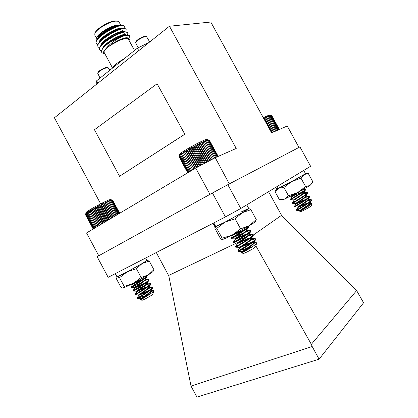 <?xml version="1.0" encoding="UTF-8"?>
<svg xmlns="http://www.w3.org/2000/svg" width="418" height="418" viewBox="0 0 418 418"><rect width="100%" height="100%" fill="white"/><g stroke="black" fill="none" stroke-linecap="round" stroke-linejoin="round"><path stroke-width="0.63" d="M311.896 183.507L309.989 185.461L297.757 192.494L284.621 199.078L282.406 199.835L280.812 199.794M307.836 173.611L304.011 174.588L305.443 173.554L308.353 173.616L312.852 181.804L312.298 182.865L309.989 185.461L305.61 186.585L297.757 192.494L288.493 195.776L283.911 187.41L278.686 188.241L274.997 191.59L275.624 190.545M288.493 195.776L284.621 199.078L279.454 199.741L274.997 191.59M277.756 188.555L291.727 181.506L304.011 174.588L301.007 178.199L291.727 181.506L283.911 187.41M305.61 186.585L301.007 178.199M303.724 170.424L305.448 173.559C306.561 173.554 283.279 186.266 277.803 188.649L276.758 186.731M276.852 189.046L275.875 187.264M195.342 168.276L195.603 168.12M196.773 167.498L197.134 167.304M198.263 166.704L198.278 166.369L198.722 166.463M199.804 165.889L199.856 165.481L200.342 165.601M201.377 165.053L201.471 164.587L201.972 164.734M202.965 164.206L203.106 163.694L203.597 163.872M204.564 163.36L204.742 162.816L205.207 163.02M206.142 162.518L206.351 161.959L206.774 162.184M207.699 161.693L207.929 161.134L208.295 161.379M209.204 160.893L209.444 160.355L209.747 160.606M210.651 160.125L210.886 159.624L211.121 159.88M212.025 159.399L212.234 158.955L212.401 159.195M213.3 158.72L213.588 158.568M247.55 245.972L238.082 251.458C237.711 251.981 254.599 242.236 255.597 239.681L255.649 239.263C255.037 238.777 252.775 239.342 248.856 240.961M237.852 246.092L235.778 247.221C235.365 247.67 252.394 237.811 253.292 235.397L253.339 235.026C252.817 233.228 233.458 242.811 233.484 242.978L233.479 242.983C233.009 243.365 250.189 233.385 250.993 231.117L251.03 230.788C250.57 229.08 231.342 238.589 231.191 238.746L231.175 238.751C230.679 239.049 247.984 228.959 248.689 226.838L248.12 226.41M246.045 246.693L241.829 248.747M237.816 250.904L237.8 250.931C237.753 251.354 256.798 240.084 255.361 238.735L254.959 238.542C254.076 238.495 252.524 238.903 250.298 239.765M244.081 242.383L235.501 246.693C235.553 246.944 254.437 235.747 253.052 234.498L252.691 234.32C251.798 234.279 250.152 234.733 247.759 235.684M240.721 238.72L233.202 242.45C233.359 242.529 252.096 231.405 250.743 230.261L250.424 230.104C249.515 230.062 247.769 230.569 245.194 231.619M237.252 235.115L230.903 238.208C231.081 238.129 248.261 228.019 248.438 226.222M256.689 243.041L255.586 246.74L254.546 247.691C251.693 249.781 243.61 253.857 243.255 253.392L241.515 252.874C241.599 253.355 257.007 244.457 256.689 243.041L256.386 242.738L253.068 243.589M240.016 250.351L252.378 246.709M248.585 249.107L243.192 251.808M251.338 247.388L241.698 251.563C241.348 251.735 252.702 244.985 253.689 242.785L255.597 239.681M253.757 242.335C253.261 240.773 239.681 247.21 239.415 247.32L239.394 247.325C239.018 247.446 250.466 240.611 251.385 238.506L251.448 238.093C250.988 236.604 237.513 242.983 237.116 243.088L237.09 243.088C236.677 243.156 248.229 236.243 249.086 234.232L249.138 233.855C248.71 232.434 235.339 238.767 234.822 238.856L234.785 238.85C234.341 238.871 245.993 231.875 246.787 229.957L248.689 226.838M246.829 229.623C246.568 228.662 239.368 231.656 235.271 233.51M241.991 252.096L241.996 252.08C242.247 251.991 255.179 244.023 254.045 242.863L253.752 242.68M256.386 242.738L253.595 242.654C251.134 242.335 239.373 248.062 239.681 247.853L239.697 247.832C240.016 247.628 252.838 239.713 251.735 238.621L251.322 238.432C248.961 238.119 237.095 243.877 237.377 243.616L237.398 243.584C237.779 243.266 250.492 235.412 249.426 234.388L252.691 234.32M247.09 234.54C242.942 235.742 234.859 239.655 235.073 239.383L235.099 239.336C235.548 238.903 248.14 231.117 247.122 230.151L250.424 230.104M244.473 230.438C240.225 231.781 232.596 235.454 232.774 235.146L234.294 234.017M179.667 154.409L179.698 154.31C179.886 152.486 205.222 138.645 206.879 139.466L206.973 139.492M218.175 156.395L209.334 140.182L208.075 139.805L209.11 140.134L207.777 139.805L208.718 140.182L207.323 139.894L208.164 140.323L206.717 140.072L207.448 140.552L205.964 140.333L206.586 140.876L205.076 140.678L205.578 141.284L204.052 141.106L204.444 141.78L202.913 141.613L203.185 142.35L201.669 142.188L201.821 142.993L200.332 142.831L200.374 143.698L198.916 143.526L198.848 144.461L197.442 144.273L197.27 145.271L195.927 145.062L195.655 146.117L194.38 145.882L194.02 146.995L192.829 146.723L192.39 147.888L191.292 147.575L190.78 148.792L189.782 148.432L189.208 149.691L188.314 149.278L187.698 150.574L186.914 150.104L186.261 151.431L185.597 150.908L184.918 152.256L184.375 151.671L183.685 153.04L183.256 152.392L182.572 153.767L182.264 153.056L181.595 154.435L181.402 153.662L180.759 155.031L180.68 154.195L180.074 155.559L180.106 154.66L179.552 156.003L179.688 155.047L179.003 156.635L179.291 155.668M179.019 156.666L187.677 172.833M184.375 151.671L193.874 169.154M184.918 152.256L193.952 168.877M192.703 169.63L183.685 153.04M183.256 152.392L192.735 169.828M182.572 153.767L191.569 170.325M185.597 150.908L195.112 168.412M186.261 151.431L195.31 168.078M186.914 150.104L196.46 167.66M187.698 150.574L196.758 167.237M188.314 149.278L197.897 166.897M189.208 149.691L198.278 166.369M189.782 148.432L199.391 166.103M190.78 148.792L199.856 165.481M191.292 147.575L200.927 165.288M192.39 147.888L201.471 164.587M192.829 146.723L202.484 164.462M194.02 146.995L203.106 163.694M194.38 145.882L204.041 163.637M195.655 146.117L204.742 162.816M195.927 145.062L205.588 162.816M197.27 145.271L206.351 161.959M197.442 144.273L207.098 162.012M198.848 144.461L207.929 161.134M198.916 143.526L208.561 161.238M200.374 143.698L209.444 160.355M200.332 142.831L209.956 160.496M201.821 142.993L210.886 159.624M201.669 142.188L211.262 159.801M203.185 142.35L212.234 158.955M202.913 141.613L212.475 159.159M204.444 141.78L213.478 158.354M205.578 141.284L214.596 157.832M206.586 140.876L215.583 157.382M207.448 140.552L216.43 157.022M208.164 140.323L217.12 156.75M208.718 140.182L217.653 156.567M209.11 140.134L218.013 156.468M179.003 156.635L187.771 172.78M179.197 156.363L188.027 172.629M179.552 156.003L188.45 172.378M180.074 155.559L189.009 172.002M180.759 155.031L189.715 171.521M181.595 154.435L190.571 170.957M147.941 288.263L152.669 287.103C153.876 288.169 137.177 298.332 137.141 298.154L144.21 294.502L137.386 298.624C137.026 298.98 152.047 290.029 152.873 287.897L152.92 287.568C152.356 287.176 150.198 287.803 146.446 289.46M141.456 291.179L135.119 294.397L135.375 294.868C134.972 295.165 150.114 286.142 150.867 284.13L150.908 283.832C150.553 282.333 133.494 291.001 133.368 291.111L133.358 291.116C132.914 291.362 148.181 282.26 148.865 280.358L148.568 279.971M143.745 281.533L131.346 287.359C130.876 287.542 146.253 278.378 146.859 276.596L145.945 276.329M147.34 287.239C143.667 288.389 136.634 291.884 136.806 291.633L135.129 294.392C135.249 294.439 151.828 284.36 150.658 283.367L150.172 283.232M147.047 284.13L145.715 284.668M138.525 287.945L133.117 290.635C133.316 290.547 149.796 280.541 148.646 279.632L148.4 279.511C147.58 279.496 145.934 280.018 143.463 281.084M135.536 284.736L131.106 286.873C131.372 286.654 147.601 276.836 146.645 275.911L146.89 276.361M153.803 290.891L152.826 294.183L151.99 294.941C149.539 296.749 142.183 300.641 141.932 300.255L140.422 299.821C140.443 300.155 154.101 292.015 153.803 290.891L150.428 291.602M138.954 297.757L149.597 294.392M148.385 295.192L140.584 298.671C140.244 298.755 150.349 292.543 151.191 290.682L151.248 290.317C150.888 289.01 138.948 294.852 138.593 294.92L138.567 294.92C138.206 294.962 148.39 288.697 149.184 286.91L150.867 284.13M149.236 286.576C148.897 285.322 137.036 291.111 136.587 291.168L136.555 291.168C136.163 291.168 146.436 284.857 147.178 283.143L147.225 282.834C146.911 281.638 135.129 287.37 134.58 287.422L134.539 287.417C134.126 287.38 144.476 281.011 145.171 279.376L146.859 276.596M145.213 279.099C144.973 278.054 135.317 282.61 133.034 283.529M140.422 299.821L140.845 299.121C141.117 298.896 152.45 291.722 151.499 290.782L151.217 290.63M149.571 290.886C145.976 291.926 138.624 295.61 138.818 295.385L138.833 295.359C139.163 295.045 150.412 287.929 149.487 287.041L152.361 286.957M136.822 291.597C137.203 291.194 148.369 284.141 147.476 283.305L147.178 283.164C145.281 282.923 134.601 288.227 134.789 287.887M134.539 287.412L134.815 287.835C135.244 287.344 146.331 280.358 145.464 279.564L145.14 279.433M142.789 280.003L132.778 284.135L135.129 282.411M86.129 212.558L86.15 212.496C86.286 211.074 109.375 198.858 110.551 199.569L110.618 199.585M111.987 199.992L111.063 199.94L111.831 200.316L110.571 200.081L111.245 200.504L109.95 200.295L110.53 200.771L109.202 200.583L109.678 201.11L108.335 200.943L108.706 201.523L107.358 201.366L107.625 202.004L106.282 201.852L106.449 202.547L105.122 202.396L105.184 203.148L103.883 202.991L103.847 203.801L102.588 203.629L102.457 204.491L101.245 204.303L101.031 205.222L99.876 205.003L99.573 205.975L98.491 205.729L98.115 206.748L97.112 206.466L96.668 207.527L95.748 207.208L95.247 208.305L94.421 207.939L93.872 209.073L93.141 208.666L92.556 209.826L91.929 209.366L91.317 210.547L90.795 210.035L90.168 211.231L89.75 210.667L89.123 211.874L88.809 211.257L88.193 212.464L87.984 211.79L87.388 213.002L87.284 212.271L86.714 213.473L86.709 212.689L85.8 214.204L85.977 213.316L85.559 214.455L85.826 213.52L85.476 214.633L93.188 229.007M119.72 213.232L112.573 200.18L119.626 213.284M90.795 210.035L99.092 225.495M91.317 210.547L99.207 225.25M98.052 225.919L90.168 211.231M89.75 210.667L98.042 226.117M89.123 211.874L96.992 226.54M91.929 209.366L100.226 224.821M92.556 209.826L100.456 224.539M93.141 208.666L101.433 224.105M93.872 209.073L101.778 223.797M94.421 207.939L102.697 223.353M95.247 208.305L103.157 223.034M95.748 207.208L104.004 222.575M96.668 207.527L104.568 222.24M97.112 206.466L105.341 221.78M98.115 206.748L105.989 221.399M98.491 205.729L106.689 220.981M99.573 205.975L107.41 220.552M99.876 205.003L108.032 220.181M101.031 205.222L108.816 219.711M101.245 204.303L109.359 219.393M102.457 204.491L110.2 218.891M102.588 203.629L110.65 218.624M103.847 203.801L111.538 218.097M103.883 202.991L111.893 217.888M105.184 203.148L112.813 217.339M105.122 202.396L113.074 217.182M106.449 202.547L114.015 216.623M106.282 201.852L114.177 216.529M107.625 202.004L115.133 215.96M107.358 201.366L115.19 215.928M108.706 201.523L116.147 215.354M109.678 201.11L117.05 214.821M110.53 200.771L117.834 214.35M111.245 200.504L118.493 213.964M111.831 200.316L119.01 213.655M112.275 200.206L119.391 213.426M85.559 214.455L93.324 228.923M85.8 214.204L93.59 228.735M86.181 213.875L93.993 228.437M86.714 213.473L94.541 228.066M87.388 213.002L95.231 227.622M88.193 212.464L96.051 227.11M296.79 209.779L296.446 210.28L297.208 210.134C299.852 208.754 310.95 202.15 311.567 200.515L311.609 200.206C311.049 199.83 308.918 200.421 305.213 201.988M300.228 203.623L294.345 206.471L294.591 206.915C294.178 207.192 308.85 198.806 309.602 196.899L309.639 196.622C309.059 196.267 306.812 196.925 302.904 198.602M301.294 209.491L304.027 208.681L299.638 210.588C299.293 210.651 309.101 204.893 309.926 203.143L309.978 202.803C309.613 201.575 298.044 206.962 297.7 207.009L297.673 207.009C297.308 207.041 307.188 201.22 307.961 199.532L308.014 199.219C307.664 198.043 296.179 203.399 295.745 203.435L292.631 203.341C292.177 203.571 306.953 195.091 307.643 193.283L307.674 193.038C307.063 192.703 304.696 193.435 300.568 195.237M295.51 199.203L293.797 199.861L290.677 199.767C290.191 199.94 305.062 191.371 305.678 189.673L305.704 189.453C305.349 189.161 303.818 189.568 301.106 190.676M296.419 210.254L296.31 210.045C296.331 210.202 312.507 200.786 311.363 199.762L306.697 200.849M306.107 199.856C302.501 200.938 295.792 204.125 295.96 203.879L294.356 206.466C294.444 206.502 310.496 197.134 309.393 196.173L304.529 197.395M297.397 200.515L292.396 202.887C292.563 202.798 308.505 193.477 307.429 192.588L302.334 193.962M294.538 197.416L290.442 199.302C290.682 199.104 306.509 189.824 305.459 189.004L303.829 189.15M299.638 210.588L299.743 211.252L300.119 211.085C302.313 210.087 312.194 204.25 311.98 203.362L311.201 205.912C311.41 206.325 303.259 210.792 301.143 211.419L299.748 211.252M297.208 210.134L297.219 210.505L299.654 210.588M311.98 203.362L309.466 203.728M304.55 205.808L297.752 209.24M295.745 203.435L295.714 203.43C295.322 203.43 305.271 197.542 306.002 195.922L306.044 195.634C305.851 195.384 305.046 195.488 303.625 195.943M293.797 199.861L293.755 199.856C293.342 199.814 303.358 193.863 304.038 192.311L305.678 189.673M304.079 192.05C303.787 190.963 292.454 196.272 291.848 196.293L295.678 193.602M299.894 211.012C300.15 210.792 311.133 204.146 310.224 203.252L311.765 203.158M308.285 203.352C304.753 204.334 297.731 207.673 297.919 207.453L297.935 207.427C298.243 207.124 309.137 200.52 308.259 199.668L311.065 199.621M295.981 203.843C296.336 203.456 307.141 196.894 306.289 196.084L305.986 195.948M303.907 196.376L301.853 197.113M293.755 199.856L294.021 200.259C294.429 199.794 305.15 193.262 304.325 192.499L299.497 193.722M292.041 196.716L299.858 191.36M263.33 117.782C266.945 115.969 269.072 115.065 269.714 115.081L269.772 115.096M279.376 129.46L271.799 115.671L270.514 115.368L271.339 115.681L269.678 115.608L270.326 116.016L269.067 115.838L269.62 116.298L268.335 116.147L268.795 116.659L267.494 116.517L267.849 117.087L266.553 116.956L266.809 117.583L265.514 117.458L265.67 118.137L264.395 118.012L264.458 118.749L263.821 118.675M264.458 118.749L272.092 132.663M264.395 118.012L272.369 132.543M265.67 118.137L273.341 132.114M265.514 117.458L273.518 132.036M266.809 117.583L274.506 131.602M266.553 116.956L274.574 131.571M267.849 117.087L275.54 131.085M268.795 116.659L276.47 130.635M269.62 116.298L277.286 130.254M270.326 116.016L277.975 129.946M270.901 115.807L278.534 129.711M271.339 115.681L278.963 129.554M271.643 115.634L279.245 129.476M147.005 260.414L149.273 261.098L153.897 269.688L152.972 271.643L148.317 274.898L133.389 283.341L123.064 288.185M124.23 286.429L119.538 277.688L117.197 276.847L116.34 278.686L120.896 287.187L122.892 288.174L123.263 288.164L124.23 286.429L133.389 283.341L141.127 277.479L136.404 268.69L127.213 271.831L119.538 277.688M149.273 261.098L142.183 263.497L136.404 268.69M153.897 269.688L148.317 274.898L141.127 277.479M117.066 276.768L127.213 271.831L142.183 263.497L146.943 260.409C148.254 260.435 119.025 276.57 117.118 276.868L115.368 273.607M250.904 209.705L242.262 212.684L248.757 208.514L250.904 209.705L256.255 219.507L255.696 221.294C255.487 221.796 253.371 223.259 249.347 225.678L232.142 235.12C226.347 238.035 222.951 239.519 221.968 239.582M222.136 238.218L216.785 228.364L214.894 226.906L214.925 228.38L220.098 237.91L221.921 239.577L222.136 238.218L232.142 235.12L240.596 228.845L235.156 218.844L225.056 222.089L216.785 228.364M214.894 226.901L225.056 222.089L242.262 212.684L235.156 218.844M256.255 219.507L249.347 225.678L240.596 228.845M248.574 208.519L241.583 211.764M116.967 276.826L115.269 273.659M246.772 204.867L248.767 208.519C250.23 208.603 220.735 224.8 215.803 226.608L213.797 222.914M215.735 226.478L214.946 226.838L213.028 223.311M215.045 226.854L213.102 223.275M298.964 147.429L287.244 125.996L271.611 132.877L210.776 22.023L169.447 26.24L54.418 117.792L100.649 203.801M169.447 26.24L236.227 148.447L215.244 157.685L229.294 183.91M184.834 134.241L157.1 83.767L94.463 129.737L119.558 176.281L184.834 134.241L157.1 83.767M299.016 147.397L229.482 183.805M195.708 168.062L86.547 232.951L98.768 255.759L209.998 194.344L195.708 168.062L215.244 157.685M119.558 176.281L184.604 134.324M113.848 35.666L114.563 35.817M108.936 39.12L108.837 38.628M114.077 35.546L114.537 35.749M109.02 39.062L108.727 38.707M113.978 36.12L113.085 36.073M109.537 38.174L109.448 38.78M109.803 70.255L108.152 67.711C106.276 67.068 98.193 71.358 97.697 73.27L100.027 78.082M107.447 67.517L107.358 67.491C105.66 66.911 98.402 70.767 97.948 72.492L97.922 72.58M142.204 45.808L148.301 42.829M138.123 47.798L135.631 42.631C136.174 40.525 144.424 35.932 146.483 36.596L149.717 41.941M135.855 41.91L135.892 41.805C136.383 39.903 143.797 35.781 145.657 36.376L145.757 36.408M138.771 50.656L137.407 48.154L149.085 42.448M96.798 84.065L96.631 80.799L97.911 83.177M120.718 25.305L118.174 25.054C111.69 25.744 97.739 34.856 97.3 39.24M99.646 41.79L100.106 41.826M120.844 33.1L121.042 32.557M122.746 28.508C120.107 25.592 99.447 36.941 99.024 42.505M101.417 44.951L101.935 44.982M121.669 36.638L122.537 35.891M124.517 31.721C122.025 28.758 101.062 40.285 100.748 45.776M126.283 34.94C123.942 31.93 102.682 43.629 102.473 49.042M128.122 38.226C126.978 36.335 116.617 40.285 109.913 45.546L106.057 48.498C103.204 51.367 102.791 53.102 104.824 53.703L104.824 53.703M128.927 38.503L129.658 36.026C128.901 34.95 126.56 35.055 122.626 36.34C115.744 39.485 110.221 43.535 106.057 48.498M124.146 28.466L124.313 26.266C121.476 21.59 92.383 38.529 96.427 43.728L97.833 44.783M101.48 44.956L102.023 44.883M119.71 37.333L120.927 36.476M125.844 31.679L126.194 29.662C124.392 24.359 94.097 41.628 98.152 46.915L99.583 47.955M127.521 34.887L127.924 32.844C126.179 27.64 95.879 44.914 99.881 50.103L101.49 51.174M118.174 25.054L114.13 25.791C106.851 28.199 97.352 34.976 96.166 38.759L96.312 40.948M117.662 26.026L120.771 25.299L122.96 25.555L117.662 26.026C109.411 28.894 102.734 33.147 97.634 38.801C96.14 40.718 95.665 42.234 96.213 43.331L96.328 43.524M101.788 44.496L102.488 44.381M117.406 38.284L118.978 37.291M126.064 29.474L125.98 29.265C125.588 28.612 124.601 28.356 123.023 28.497C117.259 28.832 103.591 36.256 99.301 42.134C97.864 43.994 97.41 45.452 97.937 46.518L98.058 46.706M127.798 32.656L124.883 31.705C119.177 32.008 105.231 39.59 100.978 45.468C99.594 47.265 99.155 48.676 99.662 49.705L99.782 49.894M129.528 35.843L126.743 34.919C122.709 35.42 117.578 37.583 111.34 41.419L122.626 36.34M129.105 40.52L129.105 40.52C129.705 38.529 128.101 37.913 124.292 38.665L126.79 38.2C128.901 38.064 129.726 38.675 129.261 40.029L129.183 40.264M104.568 53.629L103.131 53.238C101.036 52.673 100.931 51.116 102.818 48.566C104.599 46.293 107.442 43.906 111.34 41.419M124.292 38.665L119.689 40.264L109.913 45.546M121.21 25.702L120.703 25.477M120.185 25.378L118.958 25.388C114.062 25.697 102.682 31.888 98.925 36.998L98.387 37.74M98.084 38.242L97.519 39.647M99.489 42.129L99.813 42.176M121.23 32.97L121.904 32.296M122.991 28.926L122.134 28.607M121.513 28.56L120.802 28.591C115.953 28.873 104.333 35.201 100.602 40.311L100.08 41.042M99.771 41.56L99.238 42.918M101.25 45.29L101.621 45.343M122.72 36.309L123.462 35.598M124.768 32.144L123.963 31.825M123.331 31.773L122.641 31.799C117.839 32.055 105.984 38.513 102.285 43.629L101.778 44.339M101.459 44.872L100.963 46.184M126.539 35.368L125.792 35.044M125.149 34.981L124.475 35.008C119.731 35.232 107.64 41.826 103.962 46.941L103.471 47.642M126.873 38.19L126.314 38.216C124.726 38.336 122.516 39.02 119.689 40.264M120.828 25.294L119.073 22.076L117.714 21.224L115.802 21.14C109.432 21.412 96.067 29.406 94.844 33.639L94.818 35.243L96.38 38.122M95.027 33.09L95.116 32.829C96.286 28.785 108.993 21.187 115.065 20.931L117.155 21.078M119.287 29.788L117.244 30.028M100.712 40.52L100.592 41.283M103.941 42.364L104.808 42.208M120.363 33.268L120.828 32.625M120.854 32.62L120.833 33.1M104.025 42.892L103.434 42.824M96.631 80.799L137.407 48.154M112.588 68.024L104.265 52.668C101.924 49.914 117.876 39.344 125.379 38.759C127.098 38.566 128.154 38.811 128.54 39.485L134.512 50.468M124.313 26.266L122.96 25.555M96.344 38.231L96.438 37.949C97.525 34.485 106.841 28.053 114.13 25.791M120.598 25.482L120.974 25.733M212.428 193.001L97.112 256.678L108.168 277.317L225.433 216.921L212.428 193.001L227.815 184.683L240.789 208.483L225.433 216.921M240.789 208.483L310.595 166.27L299.952 146.911L227.815 184.683M319.086 359.182L196.935 397.1L191.016 386.08L312.189 346.527L319.086 359.182L363.582 302.768L356.627 290.562L281.549 215.317L268.56 191.684M156.301 252.529L168.815 275.896L191.016 386.08M168.663 275.457L236.494 243.067M250.1 235.449L249.818 234.926M249.431 234.221L247.534 230.736M247.132 229.999L246.954 229.681M253.047 234.493L253.334 235.026L281.549 215.317M312.189 346.527L311.342 344.327L356.627 290.562M311.342 344.327L255.853 245.847M254.06 242.67L253.256 241.238M112.985 67.706C114.208 65.203 117.881 62.261 124.01 58.875M275.598 187.431L276.517 189.114L275.164 191.298M230.888 238.223L231.175 238.751L234.822 238.856M233.192 242.456L233.474 242.983L237.116 243.088M237.398 243.584L235.501 246.693L235.778 247.221L239.415 247.32M239.697 247.832L237.8 250.931L238.082 251.458L241.708 251.563L241.985 252.091L241.515 252.869M248.517 226.175L248.72 226.551M250.743 230.261L251.03 230.788M255.356 238.735L255.649 239.263M254.045 242.863L253.851 242.513M251.735 238.621L251.537 238.26M249.426 234.383L249.222 234.007M247.116 230.146L246.907 229.759M239.676 247.853L239.394 247.325M237.377 243.616L237.09 243.088M235.073 239.378L234.785 238.85M232.769 235.141L232.622 234.874M251.385 238.506L253.292 235.397M249.086 234.232L250.993 231.117M254.959 238.542L251.322 238.432M233.202 242.45L235.099 239.336M230.903 238.208L232.8 235.088M179.698 154.31L179.019 156.572M206.879 139.466L208.31 139.878M131.09 286.894L131.341 287.359M134.815 287.835L133.117 290.635L133.358 291.111L136.587 291.168M138.833 295.359L137.141 298.154L137.386 298.624M148.646 279.632L148.897 280.097M150.658 283.362L150.908 283.832M152.664 287.103L152.92 287.574M151.499 290.782L151.321 290.458M149.487 287.041L149.304 286.706M147.476 283.3L147.288 282.955M145.464 279.564L145.276 279.208M140.835 299.136L140.584 298.671M138.818 295.385L138.567 294.92M136.801 291.633L136.55 291.163M132.772 284.13L132.579 283.765M140.6 298.671L137.391 298.619M151.191 290.682L152.873 287.897M138.593 294.92L135.38 294.862M147.178 283.143L148.865 280.358M134.58 287.422L131.362 287.359M150.381 283.237L147.178 283.164M148.4 279.511L145.192 279.438M131.106 286.873L132.804 284.078M153.578 290.672L151.144 290.625M86.15 212.496L85.815 213.551M110.551 199.569L112.139 200.039M290.432 199.323L290.672 199.767M294.021 200.259L292.396 202.887L292.631 203.341M305.459 189.004L305.704 189.453M307.429 192.588L307.669 193.032M309.393 196.173L309.639 196.622M311.363 199.757L311.609 200.206M297.167 210.489L296.446 210.28M310.224 203.252L309.978 202.803M308.259 199.663L308.009 199.219M306.289 196.079L306.044 195.634M304.325 192.499L304.137 192.155M297.919 207.453L297.673 207.009M295.96 203.874L295.714 203.43M292.036 196.721L291.795 196.282M309.926 203.143L311.567 200.515M297.7 207.009L294.596 206.915M307.961 199.532L309.602 196.899M306.002 195.922L307.643 193.283M291.848 196.293L290.541 196.251M296.31 210.045L297.935 207.427M309.127 196.047L305.997 195.948M307.188 192.473L304.058 192.379M290.442 199.302L292.067 196.669M305.245 188.905L304.314 188.873M269.714 115.081L270.958 115.425M145.652 258.01L146.948 260.419L147.345 260.419M116.946 276.873L116.774 277.15M97.948 72.492L97.697 73.27M107.358 67.491L108.152 67.711M135.892 41.805L135.631 42.631M145.657 36.376L146.483 36.596M122.291 31.193L122.657 30.671M102.891 44.961L102.107 44.987M124.057 34.281L124.412 33.764M125.818 37.369L126.163 36.862M120.771 25.299L118.958 25.388M97.634 38.801L98.925 36.998M123.023 28.497L120.802 28.591M99.301 42.134L100.602 40.311M124.883 31.705L122.641 31.799M100.978 45.468L102.285 43.629M126.743 34.919L124.475 35.008M126.774 38.2L126.314 38.216M102.818 48.566L103.962 46.941M95.116 32.829L94.844 33.639M116.888 21.005L117.714 21.224M103.042 42.714L102.577 42.589M120.656 29.38L120.431 28.978M120.259 28.659L120.039 28.257M118.895 26.146L118.696 25.785M100.524 41.356L100.304 40.948M98.768 38.116L98.549 37.709M96.438 37.949L96.166 38.759M96.208 43.331L96.427 43.728M97.937 46.513L98.152 46.915M99.662 49.7L99.876 50.097M125.98 29.265L126.194 29.662M127.709 32.447L127.929 32.844M129.444 35.629L129.658 36.026"/></g></svg>
